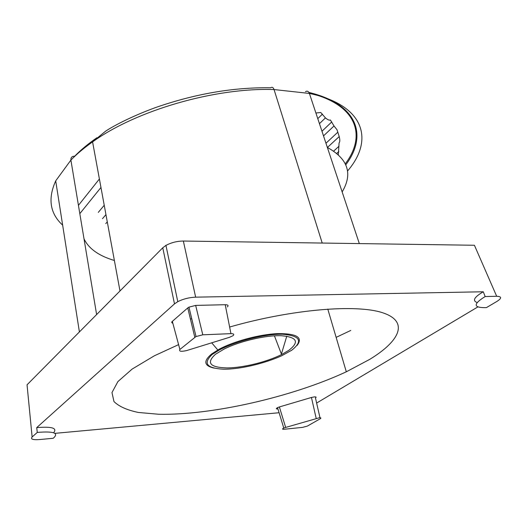 <?xml version="1.0" encoding="UTF-8"?>
<svg xmlns="http://www.w3.org/2000/svg" width="527" height="527" viewBox="0 0 527 527"><rect width="100%" height="100%" fill="white"/><g stroke="black" fill="none" stroke-linecap="round" stroke-linejoin="round"><path stroke-width="0.79" d="M342.148 191.92C352.998 173.712 348.07 158.884 327.353 147.441M214.127 368.123C203.982 365.824 203.158 361.107 211.65 353.973L218.863 349.388C233.731 341.279 259.6 334.342 277.828 333.604C296.76 333.492 303.196 337.418 297.129 345.402M233.059 335.666C234.469 334.342 233.764 333.67 230.938 333.644L202.79 334.81L195.952 336.569L179.891 349.467C178.785 351.437 181.064 351.799 186.716 350.547L229.581 337.287L233.059 335.666M230.938 333.644L225.22 304.711C228.033 304.797 228.744 305.535 227.361 306.918M319.197 417.799L283.934 427.931C281.998 428.965 282.129 429.406 284.323 429.248L302.518 427.384L307.346 426.099L320.218 418.774C321.371 418.016 321.029 417.694 319.197 417.799M316.193 418.412L311.444 397.47L314.428 396.877C316.253 396.798 316.602 397.154 315.462 397.951L319.988 417.759M84.017 238.863C88.734 248.678 98.852 255.885 114.385 260.49M178.594 344.632L154.345 355.797L132.132 369.078L117.916 381.568L111.974 392.562L113.97 401.554C118.924 406.462 127.066 410.098 138.39 412.463L158.627 414.255C211.637 415.441 292.142 397.002 346.311 371.798L369.704 359.381C400.125 340.87 409.216 321.483 382.674 312.761C356.423 304.007 292.215 309.151 229.97 326.931M315.904 113.002L320.752 112.501L325.436 117.896C327.754 119.813 329.408 120.505 330.389 119.978L334.013 125.986L336.99 129.714L339.217 136.598C340.034 139.872 339.994 141.98 339.078 142.922L338.334 154.648M32.127 436.982C30.322 439.149 32.766 440.012 39.446 439.571L53.24 438.266C59.202 433.016 53.879 431.066 37.279 432.417L32.127 436.982L27.048 384.802L162.764 247.776L165.939 245.424C171.229 242.578 177.032 241.116 183.35 241.037L195.649 297.162L483.279 291.774C474.267 297.063 472.192 300.647 477.054 302.518M195.649 297.162C189.213 297.432 183.258 298.934 177.797 301.661L174.496 303.881L162.764 247.776M53.616 432.746C57.529 428.076 51.896 426.369 36.719 427.621L174.496 303.881M279.106 412.733L54.913 433.352M477.785 306.971L316.628 403.05M277.96 408.992C275.917 409.064 275.832 408.583 277.709 407.549L279.382 406.943L285.627 427.338M311.444 397.47L279.382 406.943M194.806 337.293L187.764 307.913L172.342 321.365L179.891 349.467M187.764 307.913L188.89 307.155L195.662 305.41L202.79 334.81M225.22 304.711L195.662 305.41M190.451 319.112L191.742 318.71M172.856 323.282C171.545 322.781 171.374 322.142 172.342 321.365M183.35 241.037L474.419 245.259L496.684 296.279L485.163 296.536L483.279 291.774M336.14 337.366L350.758 330.449M485.163 296.536C472.805 304.231 473.22 307.926 486.401 307.63L497.06 301.339C501.915 298.177 501.783 296.49 496.684 296.279M37.279 432.417L36.719 427.621M96.915 137.745C88.207 143.772 80.802 149.925 74.702 156.19C71.995 156.163 70.73 157.468 70.901 160.096L55.704 180.866L79.406 331.944M119.985 290.97L92.581 141.895L105.519 131.243C114.708 125.064 134.523 115.156 156.012 107.396C195.405 93.76 233.626 87.218 270.674 87.778C272.103 86.771 273.223 87.363 274.047 89.557C215.042 87.442 136.071 110.439 92.581 141.895C84.109 147.863 76.883 153.93 70.901 160.096L96.619 314.56M305.469 91.645C307.208 90.67 308.512 91.27 309.395 93.437L274.047 89.557L322.214 243.052M347.504 171.038C374.282 140.162 364.875 105.057 309.395 93.437L359.328 243.586M212.19 354.447C202.783 363.386 206.604 368.307 223.659 369.203C240.358 369.368 264.785 363.386 281.537 355.83L291.767 350.205C303.242 341.055 300.199 335.732 282.624 334.237C264.514 333.874 235.925 341.298 219.456 349.915L212.19 354.447M215.484 354.269C206.037 362.879 209.871 367.431 226.972 367.925C243.019 367.826 266.688 362.023 281.583 354.546L288.776 350.363C299.626 342.003 297.142 337.122 281.332 335.712C265.727 335.119 239.792 341.14 224.186 349.012L215.484 354.269M55.704 180.866C47.654 198.738 49.973 213.501 62.654 225.154M309.217 92.983C357.036 104.656 366.779 135.479 345.343 163.732M211.702 342.82L217.809 349.974M327.781 309.066L346.311 371.798M177.751 301.451L165.9 245.22M308.934 92.442C358.268 104.214 367.694 135.9 345.811 164.773M286.78 336.193L281.398 354.065M283.789 428.076L277.564 407.7M196.031 336.555L188.962 307.142M322.445 114.109L317.781 118.647M325.436 117.896L319.448 123.667M331.76 121.935L321.971 131.249M334.013 125.986L323.512 135.887M337.873 132.152L325.956 143.239M339.217 136.585L327.419 147.474M339.013 146.223L333.696 151.071M338.821 151.565L336.825 153.37M105.769 223.606L107.277 221.847M102.475 218.698L105.947 214.614M98.279 212.394L104.234 205.267M79.821 213.646L100.96 187.46M78.437 205.359L99.399 178.982M219.252 349.987L218.863 349.388M274.429 335.824L281.583 354.546"/></g></svg>
